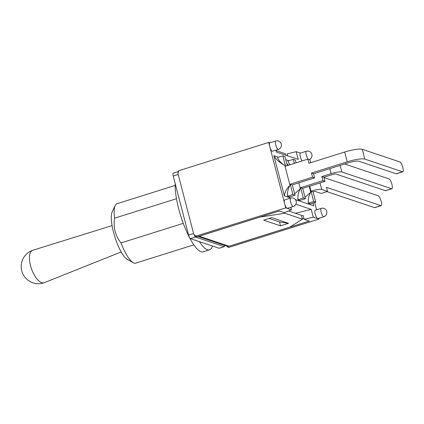 <?xml version="1.0" encoding="UTF-8"?>
<svg xmlns="http://www.w3.org/2000/svg" width="424" height="424" viewBox="0 0 424 424"><rect width="100%" height="100%" fill="white"/><g stroke="black" fill="none" stroke-linecap="round" stroke-linejoin="round"><path stroke-width="0.64" d="M178.08 173.146A3.387 0.885 -107.5 0 1 178.34 171.556L173.231 173.162A3.387 0.885 72.5 0 0 173.225 176.05L188.601 235.071A3.387 0.885 72.5 0 0 190.461 238.638L199.365 241.627A40.619 10.648 72.5 0 0 209.557 249.837A40.619 10.648 72.5 0 0 212.419 246.015L219.033 248.236A3.387 0.885 72.5 0 0 219.208 248.247L224.323 246.636A3.387 0.885 -107.5 0 1 224.142 246.63L195.57 237.027A3.387 0.885 -107.5 0 1 193.996 234.419M224.614 245.39A3.387 0.885 -107.5 0 1 224.323 246.636M178.34 171.556A3.387 0.885 -107.5 0 1 178.515 171.561L178.621 171.598M212.419 246.015L199.365 241.627M316.569 209.806L314.677 202.529M323.804 216.754A4.399 4.399 0 0 0 326.74 211.449A4.399 4.399 0 0 0 321.164 208.359A4.399 1.155 72.5 0 0 321.381 212.906A4.399 1.155 72.5 0 0 323.804 216.754L317.883 218.62A4.399 1.155 -107.5 0 1 317.65 218.609L318.981 219.054L318.795 218.334M318.981 219.054L228.865 247.404L227.232 246.858L227.063 246.217M269.897 142.824L268.694 142.422L178.578 170.771L178.748 171.418A3.387 3.207 108.6 0 0 178.17 174.386L193.545 233.407A3.387 3.207 108.6 0 0 195.464 235.596L195.628 236.237L197.266 236.788L279.278 210.988L284.345 212.689L291.468 209.811L290.8 207.246M362.25 149.306A14.352 2.597 165.4 0 0 344.707 152.004L347.256 161.798A14.352 2.597 -14.6 0 1 364.799 159.095L362.25 149.306L399.98 161.984A5.146 1.351 -107.5 0 1 402.683 166.939A5.146 1.351 -107.5 0 1 402.8 171.789A5.146 1.351 -107.5 0 1 402.53 171.778L364.799 159.095M402.53 171.778L396.175 173.776L358.852 161.237A8.803 1.59 165.4 0 0 348.093 162.89L313.569 173.755L311.481 173.05L347.256 161.798M344.627 163.982L389.089 178.923A5.146 1.351 -107.5 0 1 391.792 183.878A5.146 1.351 -107.5 0 1 391.909 188.728A5.146 1.351 -107.5 0 1 391.638 188.717L385.405 190.678L335.617 173.946A1.897 0.345 165.4 0 0 333.301 174.301L323.952 177.243L325.028 181.366L322.94 180.666L321.864 176.543L331.091 173.639A8.803 1.59 -14.6 0 1 341.85 171.985L340.133 165.397M294.304 163.399L293.244 159.334L295.332 160.034L296.063 162.843M290.122 164.713A17.601 16.684 -71.4 0 1 287.87 161.025L293.244 159.334M298.83 182.85L300.362 188.733A17.601 16.684 -71.4 0 0 297.94 199.683L303.314 197.992L300.632 187.684L322.94 180.666M396.175 173.776A5.146 1.351 72.5 0 0 396.445 173.787L402.8 171.789M385.405 190.678A5.146 1.351 72.5 0 0 385.676 190.689L391.909 188.728M321.774 189.517L327.535 191.452L321.18 193.455L315.414 191.516A1.897 0.345 165.4 0 0 313.098 191.876L311.015 191.171A8.803 1.59 -14.6 0 1 321.774 189.517L320.056 182.929M309.213 186.337L310.744 192.226A17.601 16.684 -71.4 0 0 308.322 203.176L313.696 201.485L309.711 186.184M374.514 207.617A5.146 1.351 72.5 0 0 374.784 207.627L381.139 205.624A5.146 1.351 -107.5 0 1 380.869 205.614L374.514 207.617L326.962 191.637M290.737 198.04L284.377 195.904L273.904 155.698C276.236 159.7 279.872 162.938 284.817 165.418A17.601 16.684 -71.4 0 1 277.487 157.537L282.861 155.841L285.548 166.155L307.856 159.133L308.932 163.256L344.707 152.004M327.535 191.452L326.459 187.328L380.869 205.614M324.037 177.582L378.319 195.819A5.146 1.351 -107.5 0 1 381.022 200.775A5.146 1.351 -107.5 0 1 381.139 205.624M297.94 199.683L300.022 200.388L305.402 198.692L302.715 188.383L325.028 181.366M313.098 191.876L315.785 202.184L313.696 201.485M308.322 203.176L310.405 203.875L315.785 202.184M286.825 163.77L288.845 165.116M273.904 155.698L278.462 157.23M285.765 159.684L288.845 160.717M313.771 205.783L313.045 203.043L313.771 205.783L295.401 199.609M284.817 165.418L289.979 185.246C286.582 188.691 284.711 192.242 284.377 195.904M289.979 185.246A17.601 16.684 -71.4 0 0 287.557 196.195L289.64 196.895L295.014 195.204L292.931 194.505L290.244 184.196L312.557 177.174L311.481 173.05M300.362 188.733L294.648 193.789M310.744 192.226L305.031 197.277M313.569 173.755L314.64 177.879L312.557 177.174M295.014 195.204L292.332 184.896L314.64 177.879M282.861 155.841L284.944 156.546L287.302 165.599M307.856 159.133L309.944 159.832L310.691 162.705M323.952 177.243L321.864 176.543M391.638 188.717L341.85 171.985M292.332 184.896L290.244 184.196M302.715 188.383L300.632 187.684M305.402 198.692L303.314 197.992M287.557 196.195L292.931 194.505M279.511 221.969L288.537 223.316L280.518 225.838L279.511 221.969L269.055 218.455M280.518 225.838L263.633 220.162L271.651 217.639L288.537 223.316M226.999 246.19A3.387 3.207 -71.4 0 0 229.04 246.249L289.862 227.11L302.429 219.171L301.422 215.302L288.564 210.982M284.668 212.557L284.849 213.261L260.023 217.083L199.195 236.221A3.387 3.207 108.6 0 1 198.718 236.332M285.771 155.216L285.373 153.705L276.04 150.568M284.849 213.261L302.429 219.171M303.966 218.535L302.392 219.028M295.851 204.23L311.243 209.403L313.257 217.13L304.178 219.351L303.171 215.487L301.57 215.88M313.257 217.13L317.65 218.609A4.399 1.155 -107.5 0 1 315.339 214.369A4.399 1.155 -107.5 0 1 315.239 210.225L321.164 208.359M278.356 149.391L272.436 151.257A4.399 1.155 -107.5 0 1 269.786 146.609A4.399 1.155 -107.5 0 1 269.791 142.856L275.711 140.996A4.399 1.155 72.5 0 0 275.934 145.538A4.399 1.155 72.5 0 0 278.356 149.391A4.399 4.399 0 0 0 281.292 144.086A4.399 4.399 0 0 0 275.711 140.996M302.121 160.94A4.399 1.155 -107.5 0 1 300.24 156.371A4.399 1.155 -107.5 0 1 300.372 153.133L306.292 151.273A4.399 1.155 72.5 0 0 306.197 154.675A4.399 1.155 72.5 0 0 308.169 159.239M293.228 206.483L287.302 208.343A4.399 1.155 -107.5 0 1 287.075 208.332A4.399 1.155 -107.5 0 1 284.658 203.7A4.399 1.155 -107.5 0 1 284.663 199.948L290.583 198.088A4.399 1.155 72.5 0 0 290.806 202.63A4.399 1.155 72.5 0 0 293.228 206.483A4.399 4.399 0 0 0 296.164 201.172A4.399 4.399 0 0 0 290.583 198.088M268.694 142.422L285.75 207.887L291.468 209.811M300.473 153.101L296.206 151.665L298.22 159.398L276.432 152.078L275.929 150.154M311.243 209.403L295.39 213.277M304.178 219.351L309.244 221.058L227.232 246.858M287.636 155.841L287.127 153.886L296.206 151.665M285.75 207.887L195.628 236.237M112.084 225.616L32.759 250.266A17.199 7.272 70.5 0 0 32.643 250.308A17.199 7.272 70.5 0 0 31.535 268.943A17.199 7.272 70.5 0 0 44.138 282.723A17.199 7.272 70.5 0 0 44.25 282.681L121.153 251.957M193.832 244.849L135.664 263.145A31.143 8.167 -107.5 0 1 133.194 262.695A31.143 8.167 -107.5 0 1 120.999 242.941C115.333 235.797 113.187 227.55 114.554 218.196A31.143 8.167 -107.5 0 1 115.206 205.518A31.143 8.167 -107.5 0 1 116.971 203.732L175.138 185.431M115.206 205.518L112.153 211.942A25.726 6.747 72.5 0 0 111.613 222.415A25.726 6.747 72.5 0 0 127.015 259.175L133.194 262.695M183.263 223.353L120.999 242.941M176.485 198.713L114.554 218.196M175.176 183.55A40.619 10.648 72.5 0 0 178.743 208.968A40.619 10.648 72.5 0 0 203.197 251.835L209.557 249.837M190.461 238.638L195.57 237.027M193.572 233.507L188.601 235.071M224.142 246.63L219.033 248.236M173.225 176.05L178.197 174.487M329.787 168.651L331.091 173.639M229.04 246.249L199.195 236.221M198.167 236.502L227.121 246.233M309.186 159.578A4.399 4.399 0 0 0 311.868 154.363A4.399 4.399 0 0 0 306.292 151.273M32.643 250.308A17.199 17.199 0 0 0 22.181 272.261A17.199 17.199 0 0 0 44.138 282.723"/></g></svg>
